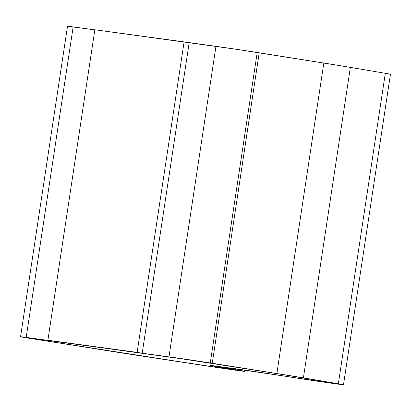 <?xml version="1.0" encoding="UTF-8"?>
<svg xmlns="http://www.w3.org/2000/svg" width="411" height="411" viewBox="0 0 411 411"><rect width="100%" height="100%" fill="white"/><g stroke="black" fill="none" stroke-linecap="round" stroke-linejoin="round"><path stroke-width="0.62" d="M63.869 342.594L26.196 337.405L73.148 26.915A31.406 0.329 -171.4 0 0 67.507 26.253L94.828 29.864L73.148 26.915L26.196 337.405L63.869 342.594M99.57 347.449L23.663 337.205A28.261 0.298 8.6 0 1 28.734 337.806L59.174 341.947L28.734 337.806A28.261 0.298 8.6 0 0 23.653 337.21L35.536 339.25A28.261 0.298 8.6 0 1 23.653 337.21L99.57 347.449M35.536 339.25L134.895 354.919A91.067 0.956 8.6 0 1 100.15 349.509L35.536 339.25L100.15 349.509A91.067 0.956 8.6 0 0 134.895 354.919L224.221 368.533L241.94 370.917L227.73 368.451A33.949 0.354 8.6 0 1 242.002 370.902A33.949 0.354 8.6 0 1 202.089 365.22L134.895 354.919L202.089 365.22A33.949 0.354 8.6 0 0 242.002 370.902A33.949 0.354 8.6 0 0 227.73 368.451L225.726 368.133A37.684 0.396 8.6 0 1 209.887 365.41A37.684 0.396 8.6 0 1 216.659 366.206L233.612 368.508A37.684 0.396 8.6 0 1 285.517 376.26L329.632 382.918L340.041 384.28L335.679 383.386A33.949 0.354 8.6 0 1 340.39 384.28A33.949 0.354 8.6 0 1 322.275 381.86A33.949 0.354 8.6 0 1 287.52 376.579L285.517 376.26L287.52 376.579A33.949 0.354 8.6 0 0 322.275 381.86A33.949 0.354 8.6 0 0 340.39 384.28A33.949 0.354 8.6 0 0 335.679 383.386L275.082 373.296A91.067 0.956 8.6 0 1 300.734 377.473L335.679 383.386L300.734 377.473A91.067 0.956 8.6 0 0 275.082 373.296L171.536 357.221A28.261 0.298 8.6 0 1 210.463 363.036L275.082 373.296L210.463 363.036A28.261 0.298 8.6 0 0 171.536 357.221L60.823 342.111L195.055 360.653L289.375 375.592L335.679 383.386L340.041 384.28L329.632 382.918L285.517 376.26A37.684 0.396 8.6 0 0 233.612 368.508L279.156 375.264L216.659 366.206A37.684 0.396 8.6 0 0 209.887 365.41L213.068 365.728L209.898 365.405A37.684 0.396 8.6 0 0 225.726 368.133L240.707 370.609L241.94 370.917L239.336 370.64L202.089 365.22L35.536 339.25A28.261 0.298 8.6 0 1 23.653 337.21L35.536 339.25M343.493 384.753L390.45 74.268A37.093 0.39 -171.4 0 0 385.307 73.286L338.607 65.426L236.012 49.233L94.843 29.751L47.887 340.236L142.216 353.177L189.173 42.693L142.216 353.177L137.135 352.371L184.092 41.886L137.135 352.371L47.887 340.236L94.843 29.751L184.092 41.886L215.95 46.335L168.993 356.82A31.406 0.329 8.6 0 1 212.251 363.278L259.207 52.793A31.406 0.329 -171.4 0 0 215.95 46.335L168.993 356.82L212.251 363.278L259.207 52.793L323.822 63.053L276.865 373.537L212.251 363.278L276.865 373.537A94.211 0.986 8.6 0 1 303.4 377.858L350.357 67.373A94.211 0.986 -171.4 0 0 323.822 63.053L276.865 373.537L303.4 377.858L350.357 67.373L385.307 73.286L338.351 383.771L303.4 377.858L338.351 383.771A37.093 0.39 8.6 0 1 343.493 384.753A37.093 0.39 8.6 0 1 323.704 382.107A37.093 0.39 8.6 0 1 285.737 376.337L343.113 384.747L338.351 383.771L385.307 73.286L390.07 74.263M236.15 368.914A34.545 0.36 8.6 0 1 283.734 376.019L236.15 368.914M227.514 368.374A34.545 0.36 8.6 0 1 212.99 365.877A34.545 0.36 8.6 0 1 219.202 366.607L213.504 366.021L227.514 368.374L227.607 367.753L227.514 368.374L229.518 368.693L227.514 368.374M229.621 368.025L229.518 368.693A37.093 0.39 8.6 0 1 245.11 371.374A37.093 0.39 8.6 0 1 201.503 365.163L134.31 354.868L235.488 370.183L245.038 371.385L229.518 368.693L229.621 368.025M134.31 354.868A94.211 0.986 8.6 0 1 98.368 349.268L134.31 354.868M33.748 339.008A31.406 0.329 8.6 0 1 20.55 336.743A31.406 0.329 8.6 0 1 26.196 337.405L21.012 336.866L33.748 339.008M67.969 26.381L67.517 26.247L20.55 336.743M137.135 352.371L47.887 340.236L137.135 352.371M256.844 54.925L210.257 362.964L256.844 54.925"/></g></svg>
